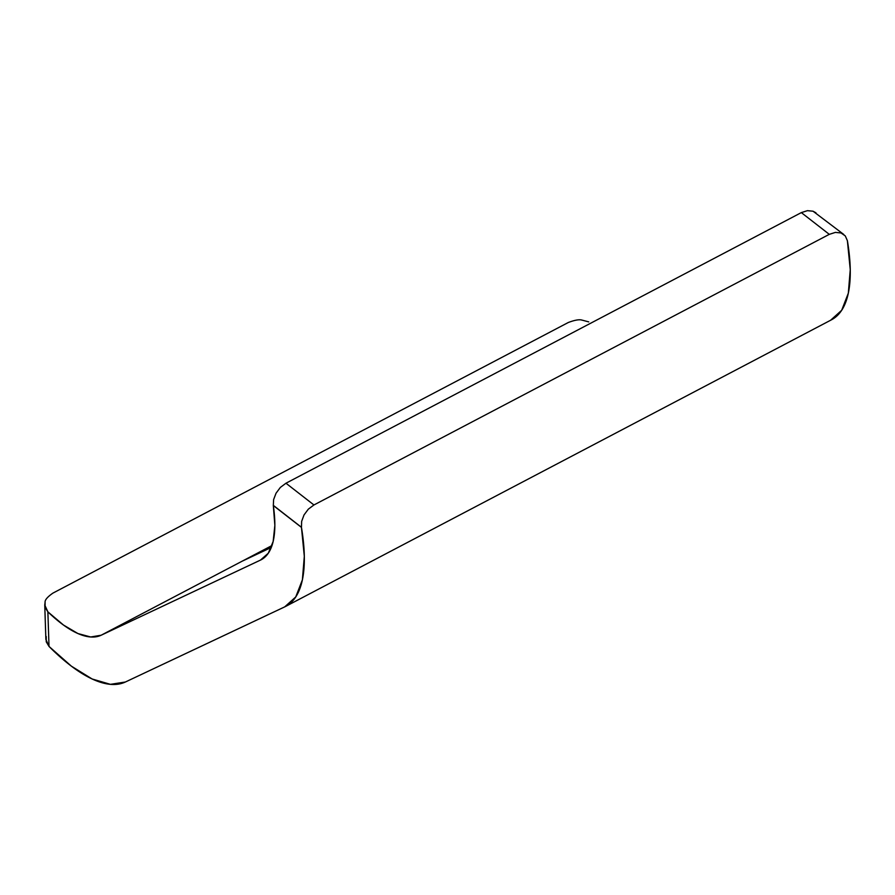 <?xml version="1.0" encoding="UTF-8"?>
<svg xmlns="http://www.w3.org/2000/svg" width="895" height="895" viewBox="0 0 895 895"><rect width="100%" height="100%" fill="white"/><g stroke="black" fill="none" stroke-linecap="round" stroke-linejoin="round"><path stroke-width="1.34" d="M815.96 212.831L813.052 211.22L807.435 210.661L801.327 212.607L285.964 483.222L280.336 487.439L276.052 493.212L273.613 499.589L273.322 505.53A144.912 50.948 62.3 0 1 261.15 559.767A144.912 50.948 62.3 0 1 260.456 560.102L101.157 635.226L272.013 545.514L101.157 635.226A144.912 50.948 62.3 0 1 47.871 611.833L45.108 607.336L45.086 602.111C44.951 599.863 47.547 596.875 52.872 593.139L568.247 322.524L52.872 593.139M242.847 560.874L271.308 547.449L242.847 560.874M588.742 321.887L582.097 320.13L588.742 321.887M581.772 320.097L582.097 320.13C579.345 319.258 574.724 320.063 568.247 322.524M285.65 606.418A197.605 69.463 62.3 0 1 284.711 606.877L125.401 682.001L284.711 606.877L295.753 596.943L302.387 579.848L304.311 556.321L301.458 527.39A197.605 69.463 62.3 0 1 285.65 606.418L831.589 319.739A197.605 69.463 -117.7 0 0 847.397 240.721L845.272 235.911L841.031 232.968L835.415 232.398L829.296 234.345L313.932 504.97L308.316 509.165L304.031 514.938L301.649 521.36L301.458 527.39L273.322 505.53L274.854 525.376L273.154 541.497L268.287 553.222L260.456 560.102L101.157 635.226L90.663 636.983L77.943 633.548L63.489 625.046L47.871 611.833L49.012 646.436L71.387 666.171L92.151 678.992L110.421 684.339L125.401 682.001A197.605 69.463 62.3 0 1 49.012 646.436L46.249 641.804L46.216 636.524M801.327 212.607L829.296 234.345L313.932 504.97L285.964 483.222L801.327 212.607L829.296 234.345M830.649 320.209L841.692 310.274L848.326 293.18L850.25 269.652L847.375 240.61M44.75 605.02L45.88 639.455L49.012 646.436L47.871 611.833L44.75 605.02L45.086 602.111M273.299 505.351L301.436 527.278M313.932 504.97L285.964 483.222M843.772 234.468L813.052 211.22"/></g></svg>
